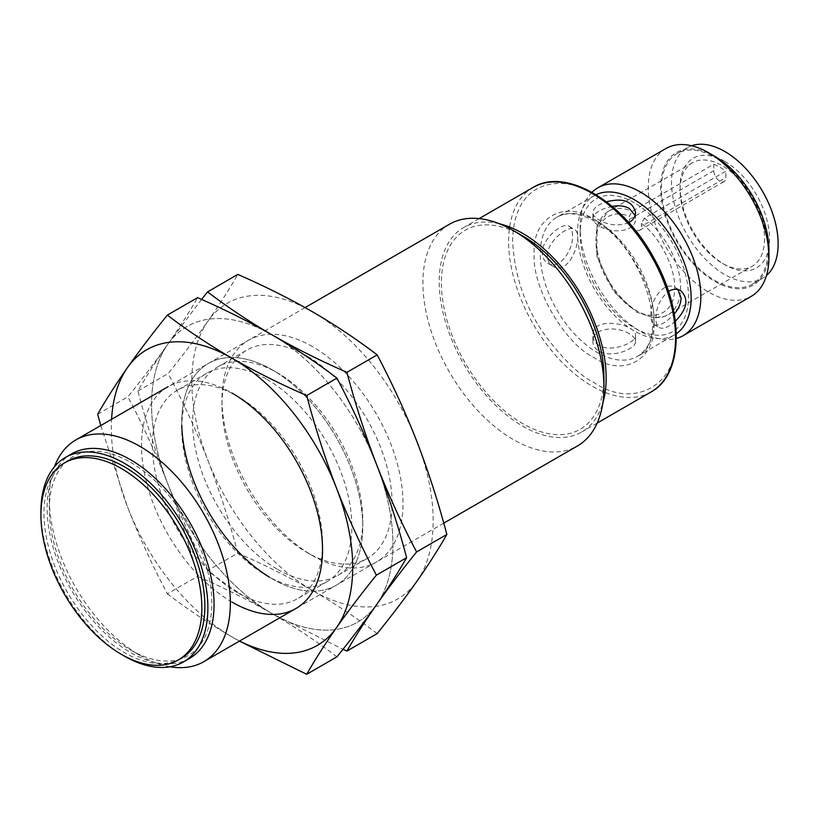 <?xml version="1.0" encoding="UTF-8"?>
<svg xmlns="http://www.w3.org/2000/svg" width="819" height="819" viewBox="0 0 819 819"><rect width="100%" height="100%" fill="white"/><g stroke="black" fill="none" stroke-linecap="round" stroke-linejoin="round"><path stroke-width="0.61" stroke-dasharray="4.09 3.07" d="M170.014 666.768A128.01 73.905 60 0 1 139.824 655.323L139.824 655.323A128.01 73.905 60 0 1 49.314 498.546A128.01 73.905 60 0 1 54.494 466.687M449.426 224.252A128.01 73.905 -120 0 0 429.801 326.832A128.01 73.905 -120 0 0 513.431 439.629A128.01 73.905 -120 0 0 577.426 445.976M522.676 235.933A114.926 66.349 -120 0 0 441.421 282.852A114.926 66.349 -120 0 0 522.676 423.607A114.926 66.349 -120 0 0 603.941 376.689M130.579 462.315A114.926 66.349 60 0 1 211.834 603.071A114.926 66.349 60 0 1 130.569 649.989A114.926 66.349 60 0 1 49.314 509.234A114.926 66.349 60 0 1 130.579 462.315M499.447 223.782A118.049 68.161 -120 0 0 463.656 227.539A118.049 68.161 -120 0 0 445.556 322.133A118.049 68.161 -120 0 0 522.676 426.156A118.049 68.161 -120 0 0 581.705 432.012A118.049 68.161 -120 0 0 602.856 402.897M189.598 658.384A118.049 68.161 60 0 1 130.579 652.538A118.049 68.161 60 0 1 53.45 548.515A118.049 68.161 60 0 1 71.55 453.91M122.891 655.2A118.049 68.161 60 0 1 40.95 513.278M181.306 658.251A113.79 65.694 60 0 1 124.416 652.61A113.79 65.694 60 0 1 50.082 552.344A113.79 65.694 60 0 1 67.516 461.169M653.931 323.096C656.5 290.254 623.822 233.64 594.082 219.451C564.352 199.304 531.664 218.171 534.244 253.992C531.664 286.834 564.352 343.448 594.082 357.647C623.812 377.784 656.5 358.917 653.931 323.096M596.068 194.707A80.364 46.396 -120 0 0 594.133 195.721A80.364 46.396 -120 0 0 581.818 260.114A80.364 46.396 -120 0 0 634.315 330.937A80.364 46.396 -120 0 0 674.498 334.91A80.364 46.396 -120 0 0 676.34 333.743M629.289 333.835C617.045 325.501 591.912 327.835 592.864 341.38C592.936 345.444 595.014 348.73 599.119 351.259C611.353 358.671 636.486 348.904 635.534 341.38C635.462 338.728 633.384 336.22 629.289 333.835M675.378 321.212C668.57 327.231 663.226 329.371 659.346 327.631C657.084 326.249 655.947 323.188 655.937 318.448C656.142 307.268 660.329 298.259 668.519 291.421M572.461 235.411C572.45 230.692 571.314 227.631 569.051 226.228C563.042 221.642 541.994 238.493 542.291 252.836C542.413 257.637 544.226 261.087 547.716 263.186C558.937 270.782 573.566 250.225 572.461 235.411M628.808 222.645C618.806 226.32 608.906 225.45 599.119 220.024C595.024 217.659 592.946 215.141 592.864 212.479C593.294 208.261 597.819 204.699 606.439 201.812M612.162 206.398C600.307 209.07 593.867 213.083 592.864 218.407C592.925 220.976 595.014 223.454 599.119 225.829C611.363 234.214 636.486 232.258 635.534 218.407L635.094 215.417M547.317 255.743C547.051 241.451 568.406 224.764 574.18 229.197C584.807 233.835 569.768 277.416 552.845 266.144C549.303 264.025 547.461 260.555 547.317 255.743M634.315 202.764A76.617 44.236 -120 0 0 580.139 234.039A76.617 44.236 -120 0 0 634.315 327.876A76.617 44.236 -120 0 0 688.492 296.601A76.617 44.236 -120 0 0 634.315 202.764M677.917 289.588L675.552 287.715C664.076 279.975 649.764 300.706 650.91 315.55C650.91 320.27 652.016 323.321 654.217 324.672C659.315 326.474 666.001 322.911 674.272 313.974M599.119 345.454C595.024 342.936 592.936 339.598 592.864 335.462C591.533 315.192 636.824 323.914 635.534 335.462C636.506 342.639 611.384 352.835 599.119 345.454M591.973 192.311A85.34 49.273 -120 0 0 580.139 226.914A85.34 49.273 -120 0 0 640.489 331.439L640.489 331.439A85.34 49.273 -120 0 0 676.371 338.493M665.929 148.526A85.34 49.273 -120 0 0 652.856 216.902A85.34 49.273 -120 0 0 708.599 292.107A85.34 49.273 -120 0 0 751.269 296.335M714.772 156.316A76.617 44.236 -120 0 0 660.595 187.592A76.617 44.236 -120 0 0 714.772 281.419A76.617 44.236 -120 0 0 768.949 250.143M714.772 280.415A75.379 43.52 -120 0 0 752.466 284.152A75.379 43.52 -120 0 0 752.466 197.103A75.379 43.52 -120 0 0 677.078 153.583A75.379 43.52 -120 0 0 665.53 213.984A75.379 43.52 -120 0 0 714.772 280.415M691.584 145.751A75.379 43.52 -120 0 0 687.141 147.778A75.379 43.52 -120 0 0 675.583 208.18A75.379 43.52 -120 0 0 724.825 274.611A75.379 43.52 -120 0 0 762.52 278.347A75.379 43.52 -120 0 0 766.502 275.501M724.825 161.384A63.288 36.538 -120 0 0 680.077 187.223A63.288 36.538 -120 0 0 724.825 264.742A63.288 36.538 -120 0 0 769.584 238.902A63.288 36.538 -120 0 0 724.825 161.384M764.557 238.902A59.736 34.49 60 0 1 752.18 266.247A59.736 34.49 60 0 1 722.317 263.288A59.736 34.49 60 0 1 680.077 190.121A59.736 34.49 60 0 1 692.444 162.776A59.736 34.49 60 0 1 722.317 165.735A59.736 34.49 60 0 1 764.557 238.902M713.769 164.209A59.736 34.49 60 0 1 725.839 171.171L644.369 218.202L641.359 223.474C660.114 236.21 677.118 270.843 674.426 290.806C674.221 312.428 654.115 322.317 635.319 310.032C616.533 300.624 596.427 267.516 596.212 245.659C593.519 222.584 610.524 207.586 629.289 216.503L632.299 211.241L713.769 164.209L713.769 170.669A8.538 4.924 -120 0 0 717.495 179.259A8.538 4.924 -120 0 0 724.068 181.552A8.538 4.924 -120 0 0 725.839 177.641L725.839 171.171M641.359 223.474L641.359 226.413L725.839 177.641M713.769 170.669L629.289 219.451L629.289 216.503M629.289 219.451A8.538 4.924 -120 0 0 633.015 228.04A8.538 4.924 -120 0 0 639.588 230.323A8.538 4.924 -120 0 0 641.359 226.413M201.556 299.416L167.731 344.328A170.68 98.546 60 0 1 272.256 334.991A170.68 98.546 60 0 1 376.771 465.018A170.68 98.546 -120 0 0 272.256 334.991A170.68 98.546 -120 0 0 167.731 344.328A170.68 98.546 -120 0 0 167.731 483.691A170.68 98.546 -120 0 0 272.256 613.707A170.68 98.546 -120 0 0 376.771 604.371A170.68 98.546 -120 0 0 376.771 465.018A170.68 98.546 60 0 1 376.771 604.371A170.68 98.546 60 0 1 272.256 613.707L342.956 649.283M181.777 425.317A128.01 73.905 60 0 1 272.256 369.84A128.01 73.905 60 0 1 362.766 526.617A128.01 73.905 60 0 1 272.256 578.869A128.01 73.905 60 0 1 269.482 577.221M336.926 656.828C317.045 641.615 295.485 627.241 272.256 613.707C248.812 600.296 223.915 587.847 197.574 576.371C189.24 544.717 179.3 513.83 167.731 483.691C179.504 513.708 192.793 542.669 207.576 570.597C227.457 585.8 249.017 600.173 272.256 613.707A170.68 98.546 60 0 1 167.731 483.691A170.68 98.546 60 0 1 167.731 344.328C156.173 360.872 146.222 376.433 137.899 391.011C146.222 422.655 156.173 453.552 167.731 483.691C155.958 453.675 142.68 424.703 127.897 396.785C142.68 378.48 155.958 360.995 167.731 344.328C179.3 327.795 189.24 312.234 197.574 297.655M277.702 569.44A120.311 69.461 -120 0 0 337.848 575.399A120.311 69.461 -120 0 0 362.766 520.321A120.311 69.461 -120 0 0 277.702 372.983L277.702 372.983A120.311 69.461 -120 0 0 217.547 367.025A120.311 69.461 -120 0 0 192.629 422.092A120.311 69.461 -120 0 0 277.702 569.44M137.899 391.011L168.12 373.556C182.913 355.251 196.191 337.766 207.965 321.109C219.533 304.566 229.474 289.005 237.797 274.426M377.16 633.599C357.279 618.396 335.718 604.023 312.479 590.489C289.035 577.067 264.148 564.629 237.797 553.142L207.576 570.597M237.797 553.142C229.474 521.498 219.533 490.601 207.965 460.462C196.191 430.446 182.913 401.484 168.12 373.556M307.033 356.04A120.311 69.461 -120 0 0 246.888 350.082A120.311 69.461 -120 0 0 221.969 405.159A120.311 69.461 -120 0 0 307.033 552.497A120.311 69.461 -120 0 0 367.188 558.456A120.311 69.461 -120 0 0 385.626 462.059A120.311 69.461 -120 0 0 307.033 356.04M207.965 321.109A170.68 98.546 -120 0 0 207.965 460.462A170.68 98.546 -120 0 0 312.479 590.489A170.68 98.546 -120 0 0 417.004 581.152A170.68 98.546 -120 0 0 417.004 441.789A170.68 98.546 -120 0 0 312.479 311.773A170.68 98.546 -120 0 0 207.965 321.109M312.479 346.611A128.01 73.905 -120 0 0 221.969 398.873A128.01 73.905 -120 0 0 312.479 555.64A128.01 73.905 -120 0 0 402.999 503.388A128.01 73.905 -120 0 0 312.479 346.611M272.256 369.83A128.01 73.905 -120 0 0 181.736 422.092A128.01 73.905 -120 0 0 272.256 578.869A128.01 73.905 -120 0 0 362.766 526.617A128.01 73.905 -120 0 0 272.256 369.83L277.702 372.983M266.81 379.269A120.311 69.461 60 0 1 351.873 526.617A120.311 69.461 60 0 1 326.955 581.685A120.311 69.461 60 0 1 266.81 575.726L266.81 575.726A120.311 69.461 60 0 1 181.736 428.388A120.311 69.461 60 0 1 206.654 373.31A120.311 69.461 60 0 1 266.81 379.269M97.666 414.23L127.897 396.785M100.757 425.552L127.508 506.92C139.281 536.926 152.559 565.898 167.352 593.816L197.574 576.371M167.352 593.816C187.234 609.029 208.794 623.402 232.023 636.936L239.404 641.134M237.469 592.669A120.311 69.461 60 0 1 158.876 486.65A120.311 69.461 60 0 1 177.313 390.243A120.311 69.461 60 0 1 237.469 396.201A120.311 69.461 60 0 1 322.543 543.55A120.311 69.461 60 0 1 297.625 598.628A120.311 69.461 60 0 1 237.469 592.669M239.578 641.031A170.68 98.546 60 0 1 232.023 636.936A170.68 98.546 60 0 1 127.508 506.92A170.68 98.546 60 0 1 111.579 419.308M232.023 602.098A128.01 73.905 60 0 1 141.513 445.321A128.01 73.905 60 0 1 232.023 393.059L237.469 396.201M533.046 187.469A118.049 68.161 -120 0 0 514.956 282.064A118.049 68.161 -120 0 0 592.076 386.097A118.049 68.161 -120 0 0 651.095 391.943M675.552 335.575C679.186 291.144 634.387 213.544 594.082 194.482C570.259 176.945 513.728 172.533 512.622 241.513C514.578 276.474 525.44 307.831 545.208 335.575C563.636 360.012 579.924 375.696 594.082 382.616C634.387 410.084 679.186 384.224 675.552 335.575M597.102 221.191A80.364 46.396 60 0 1 649.6 291.994A80.364 46.396 60 0 1 637.295 356.388A80.364 46.396 60 0 1 597.102 352.416A80.364 46.396 60 0 1 544.604 281.603A80.364 46.396 60 0 1 556.92 217.209A80.364 46.396 60 0 1 597.102 221.191M644.369 218.202A59.736 34.49 60 0 1 680.579 287.387A59.736 34.49 60 0 1 668.202 314.731A59.736 34.49 60 0 1 608.466 280.241A59.736 34.49 60 0 1 608.466 211.261A59.736 34.49 60 0 1 632.299 211.241M305.098 307.575L168.018 386.722M443.744 523.157L296.028 608.435M130.569 649.989L139.824 655.323M49.314 509.234L49.314 498.546M479.146 218.591L463.656 227.539M597.205 423.065L581.705 432.012M594.133 195.721L556.92 217.209C566.748 211.537 579.432 212.93 594.973 221.396C644.604 246.273 671.345 343.1 637.284 356.398L674.498 334.91M635.534 218.407L635.534 212.479M592.864 218.407L592.864 212.479M547.716 263.186L552.845 266.144M569.051 226.228L574.18 229.197M654.217 324.672L659.346 327.631M675.552 287.715L680.681 290.684M635.534 341.38L635.534 335.462M592.864 341.38L592.864 335.462M634.315 327.876L640.489 331.439M580.139 234.039L580.139 226.914M687.141 147.778L677.078 153.583M762.52 278.347L752.466 284.152M722.317 263.288L724.825 264.742M680.077 190.121L680.077 187.223M692.444 162.776L608.466 211.261L597.02 226.024L596.918 256.572L613.82 291.554L636.291 312.029L653.859 317.833L665.089 316.226L752.18 266.247M639.588 230.323L724.068 181.552M362.766 520.321L362.766 526.617M337.848 575.399L367.188 558.456M217.547 367.025L246.888 350.082M307.033 552.497L312.479 555.64M221.969 405.159L221.969 398.873M266.81 575.726L272.256 578.869M181.736 428.388L181.736 422.092M206.654 373.31L177.313 390.243M326.955 581.685L297.625 598.628M322.543 543.55L322.543 549.836"/><path stroke-width="1.23" d="M54.494 466.687A128.01 73.905 60 0 1 75.819 439.946A128.01 73.905 60 0 1 139.824 446.294A128.01 73.905 60 0 1 223.454 559.09A128.01 73.905 60 0 1 203.829 661.67A128.01 73.905 60 0 1 170.014 666.768M443.744 523.157L577.426 445.976A128.01 73.905 -120 0 0 603.941 387.377A128.01 73.905 -120 0 0 513.431 230.6A128.01 73.905 -120 0 0 449.426 224.252L305.098 307.575M603.941 387.377L603.941 376.689A114.926 66.349 -120 0 0 522.676 235.933L513.431 230.6M602.856 402.897A118.049 68.161 -120 0 0 581.705 295.69A118.049 68.161 -120 0 0 499.447 223.782M40.95 513.278A118.049 68.161 60 0 1 65.387 457.473L71.55 453.91A118.049 68.161 60 0 1 189.598 522.072A118.049 68.161 60 0 1 189.598 658.384L183.436 661.947A118.049 68.161 60 0 1 124.416 656.101A118.049 68.161 60 0 1 122.891 655.2M65.387 457.473A118.049 68.161 60 0 1 183.436 525.634A118.049 68.161 60 0 1 183.436 661.947M64.506 462.909L67.516 461.169A113.79 65.694 60 0 1 181.306 526.863A113.79 65.694 60 0 1 181.306 658.251L178.286 659.991A113.79 65.694 60 0 1 121.396 654.361A113.79 65.694 60 0 1 47.062 554.084A113.79 65.694 60 0 1 64.506 462.909A113.79 65.694 60 0 1 178.286 528.603A113.79 65.694 60 0 1 178.286 659.991M676.34 333.743A80.364 46.396 -120 0 0 674.498 242.117A80.364 46.396 -120 0 0 596.068 194.707M668.519 291.421C672.89 288.872 676.944 288.626 680.681 290.684C689.045 298.761 687.274 308.937 675.378 321.212M606.439 201.812C623.024 197.645 632.718 201.198 635.534 212.479C635.442 216.738 633.2 220.127 628.808 222.645M635.094 215.417L629.289 208.415C624.457 205.866 618.744 205.19 612.162 206.398M674.272 313.974C678.593 308.886 680.865 303.603 681.08 298.126L677.917 289.588M676.371 338.493A85.34 49.273 -120 0 0 683.159 335.667A85.34 49.273 -120 0 0 700.829 296.601A85.34 49.273 -120 0 0 640.489 192.076A85.34 49.273 -120 0 0 597.819 187.848A85.34 49.273 -120 0 0 591.973 192.311M683.159 335.667L751.269 296.335A85.34 49.273 -120 0 0 768.949 257.268A85.34 49.273 -120 0 0 708.599 152.754A85.34 49.273 -120 0 0 665.929 148.526L597.819 187.848M768.949 257.268L768.949 250.143A76.617 44.236 -120 0 0 714.772 156.316L708.599 152.754M766.502 275.501A75.379 43.52 -120 0 0 762.52 191.298A75.379 43.52 -120 0 0 691.584 145.751M269.482 577.221A128.01 73.905 60 0 1 181.777 425.317M342.956 649.283L346.939 651.054C355.262 636.476 365.202 620.915 376.771 604.371C388.544 587.714 401.822 570.229 416.615 551.924C401.822 523.996 388.544 495.034 376.771 465.018C365.202 434.879 355.262 403.992 346.939 372.338C320.587 360.851 295.7 348.413 272.256 334.991C249.017 321.457 227.457 307.084 207.576 291.881L201.556 299.416M346.939 372.338L377.16 354.883C357.279 339.68 335.718 325.307 312.479 311.773C289.035 298.351 264.148 285.913 237.797 274.426L207.576 291.881M377.16 354.883C391.943 382.811 405.231 411.773 417.004 441.789C428.562 471.928 438.513 502.825 446.836 534.469L416.615 551.924M446.836 534.469C438.513 549.047 428.562 564.608 417.004 581.152C405.231 597.809 391.943 615.294 377.16 633.599L346.939 651.054M336.926 378.112C351.72 406.029 364.998 435.002 376.771 465.018C388.339 495.157 398.28 526.044 406.613 557.698C398.28 572.276 388.339 587.837 376.771 604.371C364.998 621.037 351.72 638.523 336.926 656.828L306.705 674.283C315.028 659.704 324.979 644.144 336.537 627.6C348.321 610.943 361.599 593.458 376.382 575.153C361.599 547.225 348.321 518.263 336.537 488.247C324.979 458.108 315.028 427.211 306.705 395.557L336.926 378.112C317.045 362.899 295.485 348.525 272.256 334.991C248.812 321.58 223.915 309.132 197.574 297.655L167.352 315.1C152.559 333.415 139.281 350.901 127.508 367.557C115.94 384.101 105.999 399.662 97.666 414.23L100.757 425.552M406.613 557.698L376.382 575.153M306.705 395.557C280.364 384.08 255.467 371.631 232.023 358.22C208.794 344.686 187.234 330.313 167.352 315.1M239.404 641.134L306.705 674.283M111.579 419.308A170.68 98.546 60 0 1 127.508 367.557A170.68 98.546 60 0 1 232.023 358.22A170.68 98.546 60 0 1 336.537 488.247A170.68 98.546 60 0 1 336.537 627.6A170.68 98.546 60 0 1 239.578 641.031M232.023 393.059A128.01 73.905 60 0 1 322.543 549.836A128.01 73.905 60 0 1 232.023 602.098M597.205 423.065L651.095 391.943A118.049 68.161 -120 0 0 651.105 255.63A118.049 68.161 -120 0 0 533.046 187.469L479.146 218.591M168.018 386.722L75.819 439.946M296.028 608.435L203.829 661.67M651.095 391.943C683.957 374.437 684.356 311.148 653.685 257.739C623.423 201.556 565.755 166.943 533.046 187.469"/></g></svg>
